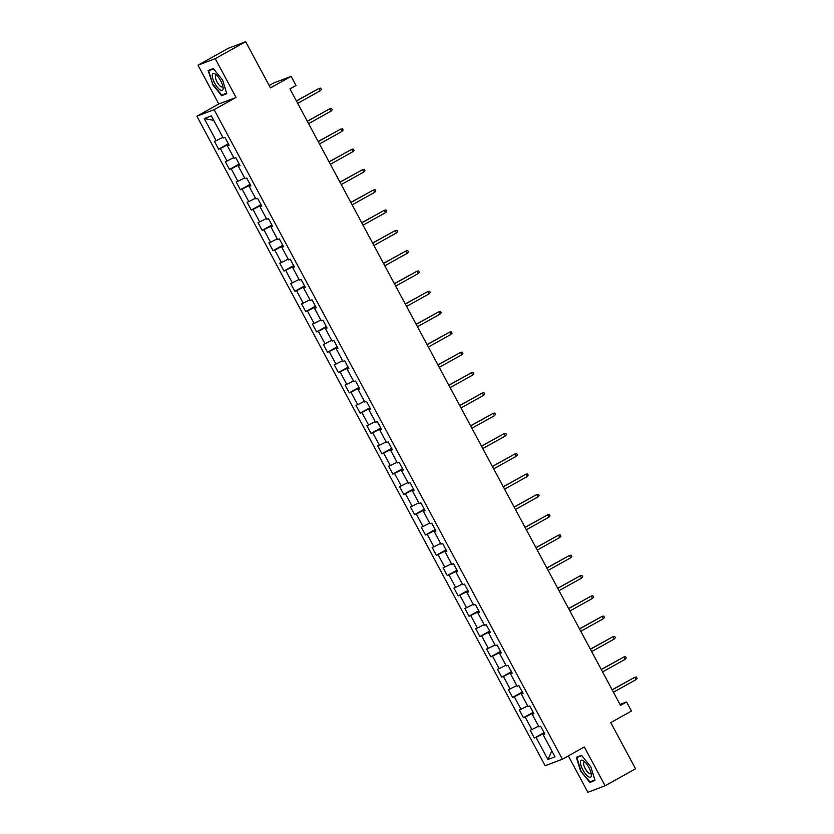 <?xml version="1.0" encoding="UTF-8"?>
<svg xmlns="http://www.w3.org/2000/svg" width="834" height="834" viewBox="0 0 834 834"><rect width="100%" height="100%" fill="white"/><g stroke="black" fill="none" stroke-linecap="round" stroke-linejoin="round"><path stroke-width="1.25" d="M568.329 755.885L587.866 792.3L605.109 785.764L635.539 768.802L610.759 722.588L631.453 711.048L626.563 701.936L619.996 704.428M196.887 116.207L545.155 765.727L562.397 759.19L214.13 109.671L196.887 116.207L218.789 103.989L236.032 97.453L215.235 58.672L197.992 65.198L218.789 103.989M197.992 65.198L228.422 48.236L245.676 41.7L270.445 87.904L291.139 76.374L273.896 82.91L269.173 85.537M215.235 58.672L245.676 41.7M544.654 733.691L543.153 734.691L544.852 734.045L540.661 726.237L538.962 726.883L532.259 714.384L533.958 713.748L529.778 705.929L528.068 706.575L521.375 694.086L523.074 693.44L518.884 685.631L517.184 686.278L510.481 673.778L512.191 673.132L508 665.324L506.301 665.97L499.597 653.47L501.297 652.824L497.106 645.016L495.406 645.662L488.714 633.162L490.413 632.516L486.222 624.708L484.523 625.354L477.819 612.865L479.519 612.219L475.338 604.41L473.629 605.046L466.936 592.557L468.635 591.911L464.444 584.102L462.745 584.749L456.042 572.249L457.751 571.603L453.56 563.794L451.861 564.441L445.158 551.941L446.857 551.295L442.666 543.487L440.967 544.133L434.274 531.633L435.974 530.997L431.783 523.179L430.083 523.825L423.38 511.336L425.079 510.689L420.899 502.881L419.2 503.517L412.496 491.028L414.196 490.382L410.005 482.573L408.306 483.22L401.602 470.72L403.312 470.074L399.121 462.265L397.422 462.912L390.719 450.412L392.418 449.766L388.237 441.957L386.528 442.604L379.835 430.104L381.534 429.468L377.343 421.65L375.644 422.296L368.941 409.807L370.64 409.16L366.46 401.352L364.76 401.998L358.057 389.499L359.756 388.853L355.565 381.044L353.866 381.691L347.163 369.191L348.873 368.545L344.682 360.736L342.983 361.383L336.279 348.883L337.978 348.247L333.798 340.428L332.088 341.075L325.396 328.586L327.095 327.939L322.904 320.131L321.205 320.767L314.501 308.278L316.201 307.631L312.02 299.823L310.321 300.469L303.618 287.97L305.317 287.323L301.126 279.515L299.427 280.161L292.734 267.662L294.433 267.016L290.242 259.207L288.543 259.854L281.84 247.354L283.539 246.718L279.359 238.899L277.649 239.546L270.956 227.056L272.655 226.41L268.465 218.602L266.765 219.248L260.062 206.749L261.772 206.102L257.581 198.294L255.882 198.94L249.178 186.441L250.878 185.794L246.687 177.986L244.987 178.632L238.295 166.133L239.994 165.486L235.803 157.678L234.104 158.324L227.401 145.835L229.1 145.189L224.919 137.381L223.21 138.017L211.346 115.895L204.267 118.574L213.744 120.357M543.153 734.691L555.017 756.824L547.928 759.503L536.064 737.381L534.365 738.027L544.081 732.606M204.267 118.574L216.131 140.706L214.432 141.353L218.612 149.161L220.322 148.515L227.015 161.014L225.316 161.66L229.506 169.469L231.206 168.822L237.909 181.322L236.21 181.958L240.39 189.777L242.089 189.13L248.793 201.62L247.093 202.266L251.284 210.074L252.983 209.428L259.687 221.927L257.977 222.574L262.168 230.382L263.867 229.736L270.57 242.235L268.871 242.882L273.052 250.69L274.761 250.044L281.454 262.543L279.755 263.179L283.946 270.998L285.645 270.352L292.348 282.841L290.649 283.487L294.829 291.295L296.529 290.659L303.232 303.149L301.533 303.795L305.724 311.603L307.423 310.957L314.116 323.456L312.416 324.103L316.607 331.911L318.307 331.265L325.01 343.764L323.311 344.411L327.491 352.219L329.201 351.573L335.893 364.072L334.194 364.708L338.385 372.527L340.084 371.881L346.788 384.37L345.078 385.016L349.269 392.824L350.968 392.178L357.671 404.678L355.972 405.324L360.163 413.132L361.862 412.486L368.555 424.986L366.856 425.632L371.047 433.44L372.746 432.794L379.449 445.293L377.75 445.94L381.93 453.748L383.64 453.102L390.333 465.591L388.634 466.237L392.824 474.046L394.524 473.41L401.227 485.899L399.517 486.545L403.708 494.353L405.407 493.707L412.111 506.207L410.411 506.853L414.592 514.661L416.302 514.015L422.994 526.515L421.295 527.161L425.486 534.969L427.185 534.323L433.888 546.823L432.189 547.458L436.37 555.277L438.069 554.631L444.772 567.12L443.073 567.766L447.264 575.575L448.963 574.939L455.666 587.428L453.957 588.074L458.147 595.883L459.847 595.236L466.55 607.736L464.851 608.382L469.031 616.19L470.741 615.544L477.434 628.044L475.734 628.69L479.925 636.498L481.625 635.852L488.328 648.341L486.629 648.988L490.809 656.796L492.508 656.16L499.212 668.649L497.512 669.295L501.703 677.104L503.402 676.457L510.106 688.957L508.396 689.603L512.587 697.412L514.286 696.765L520.989 709.265L519.29 709.911L523.471 717.72L525.18 717.073L531.873 729.573L530.174 730.209L534.365 738.027M291.139 76.374L296.028 85.485L289.94 88.873L620.486 705.335L626.563 701.936M533.447 712.789L531.904 713.654L532.29 714.363M533.77 713.383L532.259 714.384M531.873 729.573L538.576 726.164M525.18 717.073L531.904 713.654M522.564 692.491L521.021 693.346L521.406 694.065M522.876 693.075L521.375 694.086M520.989 709.265L527.682 705.856M514.286 696.765L521.021 693.346M511.68 672.183L510.137 673.038L510.512 673.757M511.993 672.767L510.481 673.778M510.106 688.957L516.799 685.558M503.402 676.457L510.137 673.038M500.786 651.875L499.243 652.73L499.629 653.449M501.098 652.459L499.597 653.47M499.212 668.649L505.915 665.251M492.508 656.16L499.243 652.73M489.902 631.567L488.359 632.433L488.745 633.142L490.215 632.162M488.328 648.341L495.021 644.943M481.625 635.852L488.359 632.433M479.008 611.259L477.475 612.125L477.851 612.834M479.331 611.854L477.819 612.865M477.434 628.044L484.137 624.635M470.741 615.544L477.475 612.125M468.124 590.962L466.581 591.817L466.967 592.536M468.437 591.546L466.936 592.557M466.55 607.736L473.253 604.327M459.847 595.236L466.581 591.817M457.24 570.654L455.698 571.509L456.073 572.228M457.553 571.238L456.042 572.249M455.666 587.428L462.359 584.029M448.963 574.939L455.698 571.509M446.346 550.346L444.803 551.211L445.189 551.92M446.67 550.94L445.158 551.941M444.772 567.12L451.475 563.721M438.069 554.631L444.803 551.211M435.463 530.038L433.92 530.904L434.305 531.612M435.775 530.632L434.274 531.633M433.888 546.823L440.581 543.414M427.185 534.323L433.92 530.904M424.569 509.741L423.036 510.596L423.411 511.315M424.892 510.325L423.38 511.336M422.994 526.515L429.698 523.106M416.302 514.015L423.036 510.596M413.685 489.433L412.142 490.288L412.528 491.007L413.998 490.017M412.111 506.207L418.814 502.808M405.407 493.707L412.142 490.288M402.801 469.125L401.258 469.98L401.644 470.699M403.114 469.709L401.602 470.72M401.227 485.899L407.92 482.5M394.524 473.41L401.258 469.98M391.907 448.817L390.364 449.682L390.75 450.391L392.23 449.411M390.333 465.591L397.036 462.192M383.64 453.102L390.364 449.682M381.023 428.509L379.48 429.374L379.866 430.083M381.336 429.103L379.835 430.104M379.449 445.293L386.142 441.884M372.746 432.794L379.48 429.374M370.129 408.212L368.597 409.067L368.972 409.786M370.452 408.796L368.941 409.807M368.555 424.986L375.258 421.577M361.862 412.486L368.597 409.067M359.245 387.904L357.703 388.759L358.088 389.478M359.558 388.488L358.057 389.499M357.671 404.678L364.375 401.279M350.968 392.178L357.703 388.759M348.362 367.596L346.819 368.461L347.205 369.17M348.675 368.19L347.163 369.191M346.788 384.37L353.48 380.971M340.084 371.881L346.819 368.461M337.468 347.288L335.925 348.153L336.31 348.862M337.791 347.882L336.279 348.883M335.893 364.072L342.597 360.663M329.201 351.573L335.925 348.153M326.584 326.98L325.041 327.845L325.427 328.565M326.897 327.574L325.396 328.586M325.01 343.764L331.703 340.355M318.307 331.265L325.041 327.845M315.7 306.683L314.157 307.538L314.533 308.257L316.013 307.266M314.116 323.456L320.819 320.048M307.423 310.957L314.157 307.538M304.806 286.375L303.263 287.23L303.649 287.949M305.119 286.959L303.618 287.97M303.232 303.149L309.935 299.75M296.529 290.659L303.263 287.23M293.922 266.067L292.38 266.932L292.765 267.641M294.235 266.661L292.734 267.662M292.348 282.841L299.041 279.442M285.645 270.352L292.38 266.932M283.028 245.759L281.485 246.624L281.871 247.333M283.351 246.353L281.84 247.354M281.454 262.543L288.157 259.134M274.761 250.044L281.485 246.624M272.145 225.461L270.602 226.316L270.987 227.036M272.457 226.045L270.956 227.056M270.57 242.235L277.263 238.826M263.867 229.736L270.602 226.316M261.261 205.154L259.718 206.008L260.093 206.728M261.574 205.737L260.062 206.749M259.687 221.927L266.38 218.529M252.983 209.428L259.718 206.008M250.367 184.846L248.824 185.701L249.21 186.42M250.68 185.44L249.178 186.441M248.793 201.62L255.496 198.221M242.089 189.13L248.824 185.701M239.483 164.538L237.94 165.403L238.326 166.112L239.796 165.132M237.909 181.322L244.602 177.913M231.206 168.822L237.94 165.403M228.589 144.23L227.056 145.095L227.432 145.804M228.912 144.824L227.401 145.835M227.015 161.014L233.718 157.605M220.322 148.515L227.056 145.095M216.131 140.706L222.834 137.297M236.032 97.453L214.13 109.671M605.109 785.764L584.311 746.972L562.397 759.19M544.341 733.096L542.798 733.962L543.184 734.671M547.928 759.503L551.847 750.923M536.064 737.381L542.798 733.962M218.612 149.161L228.328 143.74M229.506 169.469L239.222 164.048M240.39 189.777L250.106 184.356M251.284 210.074L260.99 204.664M262.168 230.382L271.884 224.972M273.052 250.69L282.768 245.269M283.946 270.998L293.662 265.577M294.829 291.295L304.546 285.885M305.724 311.603L315.429 306.193M316.607 331.911L326.323 326.49M327.491 352.219L337.207 346.798M338.385 372.527L348.101 367.106M349.269 392.824L358.985 387.414M360.163 413.132L369.869 407.722M371.047 433.44L380.763 428.019M381.93 453.748L391.646 448.327M392.824 474.046L402.53 468.635M403.708 494.353L413.424 488.943M414.592 514.661L424.308 509.251M425.486 534.969L435.202 529.548M436.37 555.277L446.086 549.856M447.264 575.575L456.969 570.164M458.147 595.883L467.864 590.472M469.031 616.19L478.747 610.769M479.925 636.498L489.641 631.077M490.809 656.796L500.525 651.385M501.703 677.104L511.409 671.693M512.587 697.412L522.303 692.001M523.471 717.72L533.187 712.299M212.243 84.078L221.573 95.66L226.765 93.689L222.626 80.137L213.296 68.565L208.104 70.536L212.639 83.859M594.996 780.436L590.858 766.884L581.527 755.312L576.336 757.282L580.474 770.824L589.805 782.407L594.996 780.436M224.45 94.054L221.573 95.66M592.682 780.801L589.805 782.407M594.861 779.978L589.919 781.844L580.474 770.824M320.256 90.781L321.371 89.457L320.673 88.154L318.995 88.446L320.256 90.781L297.707 103.353M296.445 101.018L318.995 88.446L296.383 100.904M220.093 89.874A9.612 3.211 -119.1 0 0 223.095 87.643A9.612 3.211 -119.1 0 0 215.704 74.382A9.612 3.211 -119.1 0 0 215.266 74.07A9.612 3.211 -119.1 0 0 212.785 78.74A9.612 3.211 -119.1 0 0 220.093 89.874M216.882 75.446A6.578 2.2 -119.1 0 0 215.912 75.425A6.578 2.2 -119.1 0 0 216.371 80.575A6.578 2.2 -119.1 0 0 220.77 86.58A6.578 2.2 -119.1 0 0 222.324 86.913A6.578 2.2 -119.1 0 0 222.814 86.079M211.023 69.43L208.636 70.754L213.556 68.888M226.629 93.231L221.688 95.097L212.649 83.88L208.636 70.754M588.94 767.572A9.612 3.211 -119.1 0 0 583.936 761.129A9.612 3.211 -119.1 0 0 580.485 761.744A9.612 3.211 -119.1 0 0 582.883 769.865A9.612 3.211 -119.1 0 0 588.762 776.892A9.612 3.211 -119.1 0 0 591.327 774.39A9.612 3.211 -119.1 0 0 588.94 767.572M585.114 762.193A6.578 2.2 -119.1 0 0 584.144 762.172A6.578 2.2 -119.1 0 0 585.28 768.708A6.578 2.2 -119.1 0 0 590.555 773.66A6.578 2.2 -119.1 0 0 591.045 772.826M580.881 770.626L576.867 757.501L581.788 755.635M579.255 756.177L576.867 757.501M331.14 111.089L332.255 109.754L331.557 108.462L329.889 108.743L331.14 111.089L308.59 123.661M307.339 121.316L329.889 108.743L307.277 121.201M342.034 131.397L343.149 130.062L342.451 128.759L340.772 129.051L342.034 131.397L319.485 143.969M318.223 141.624L340.772 129.051L318.161 141.509M352.918 151.705L354.033 150.37L353.335 149.067L351.667 149.359L352.918 151.705L330.368 164.277M329.117 161.932L351.667 149.359L329.055 161.817M363.801 172.012L364.927 170.678L364.229 169.375L362.55 169.667L363.801 172.012L341.252 184.585M340.001 182.239L362.55 169.667L339.938 182.125M374.695 192.31L375.811 190.986L375.112 189.683L373.434 189.975L374.695 192.31L352.146 204.883M350.885 202.547L373.434 189.975L350.822 202.433M385.579 212.618L386.695 211.283L385.996 209.98L384.328 210.272L385.579 212.618L363.03 225.19M361.779 222.845L384.328 210.272L361.716 222.73M396.473 232.926L397.589 231.591L396.89 230.288L395.212 230.58L396.473 232.926L373.924 245.498M372.662 243.153L395.212 230.58L372.6 243.038M407.357 253.234L408.472 251.899L407.774 250.596L406.106 250.888L407.357 253.234L384.808 265.806M383.557 263.461L406.106 250.888L383.494 263.346M418.241 273.531L419.366 272.207L418.668 270.904L416.99 271.196L418.241 273.531L395.691 286.104M394.44 283.768L416.99 271.196L394.378 283.654M429.135 293.839L430.25 292.505L429.552 291.212L427.873 291.504L429.135 293.839L406.585 306.412M405.324 304.066L427.873 291.504L405.261 303.951M440.018 314.147L441.134 312.813L440.435 311.509L438.767 311.801L440.018 314.147L417.469 326.719M416.218 324.374L438.767 311.801L416.156 324.259M450.913 334.455L452.028 333.12L451.33 331.817L449.651 332.109L450.913 334.455L428.363 347.027M427.102 344.682L449.651 332.109L427.039 344.567M461.796 354.763L462.912 353.428L462.213 352.125L460.535 352.417L461.796 354.763L439.247 367.335M437.986 364.99L460.535 352.417L437.933 364.875M472.68 375.06L473.806 373.736L473.107 372.433L471.429 372.725L472.68 375.06L450.131 387.633M448.88 385.298L471.429 372.725L448.817 385.183M483.574 395.368L484.69 394.034L483.991 392.741L482.313 393.022L483.574 395.368L461.025 407.941M459.763 405.595L482.313 393.022L459.701 405.48M494.458 415.676L495.573 414.342L494.875 413.038L493.207 413.33L494.458 415.676L471.908 428.249M470.657 425.903L493.207 413.33L470.595 425.788M505.352 435.984L506.467 434.65L505.769 433.346L504.09 433.638L505.352 435.984L482.803 448.556M481.541 446.211L504.09 433.638L481.479 446.096M516.236 456.292L517.351 454.957L516.653 453.654L514.974 453.946L516.236 456.292L493.686 468.854M492.425 466.519L514.974 453.946L492.362 466.404M527.119 476.589L528.235 475.255L527.547 473.962L525.868 474.254L527.119 476.589L504.57 489.162M503.319 486.827L525.868 474.254L503.256 486.702M538.013 496.897L539.129 495.563L538.43 494.26L536.752 494.552L538.013 496.897L515.464 509.47M514.203 507.124L536.752 494.552L514.14 507.009M548.897 517.205L550.013 515.871L549.314 514.568L547.646 514.859L548.897 517.205L526.348 529.778M525.097 527.432L547.646 514.859L525.034 527.317M559.791 537.513L560.907 536.179L560.208 534.875L558.53 535.167L559.791 537.513L537.232 550.086M535.981 547.74L558.53 535.167L535.918 547.625M570.675 557.81L571.79 556.486L571.092 555.183L569.413 555.475L570.675 557.81L548.126 570.383M546.864 568.048L569.413 555.475L546.802 567.933M581.559 578.118L582.674 576.784L581.976 575.491L580.308 575.773L581.559 578.118L559.009 590.691M557.758 588.345L580.308 575.773L557.696 588.231M592.453 598.426L593.568 597.092L592.87 595.789L591.191 596.081L592.453 598.426L569.903 610.999M568.642 608.653L591.191 596.081L568.579 608.539M603.336 618.734L604.452 617.4L603.753 616.097L602.085 616.389L603.336 618.734L580.787 631.307M579.536 628.961L602.085 616.389L579.474 628.846M614.22 639.042L615.346 637.708L614.648 636.405L612.969 636.696L614.22 639.042L591.671 651.615M590.42 649.269L612.969 636.696L590.357 649.154M625.114 659.34L626.23 658.016L625.531 656.712L623.853 657.004L625.114 659.34L602.565 671.912M601.304 669.577L623.853 657.004L601.241 669.452M635.998 679.647L637.113 678.313L636.415 677.01L634.747 677.302L635.998 679.647L613.449 692.22M612.198 689.874L634.747 677.302L612.135 689.76"/></g></svg>
